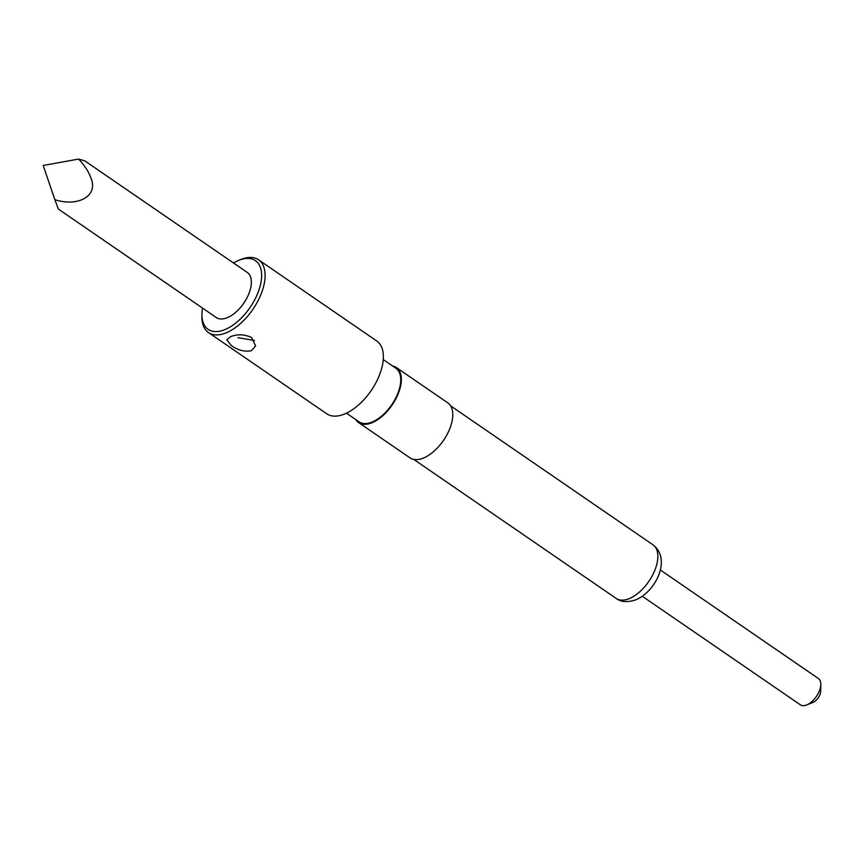 <?xml version="1.0" encoding="UTF-8"?>
<svg xmlns="http://www.w3.org/2000/svg" width="864" height="864" viewBox="0 0 864 864"><rect width="100%" height="100%" fill="white"/><g stroke="black" fill="none" stroke-linecap="round" stroke-linejoin="round"><path stroke-width="1.3" d="M231.271 345.503C237.978 350.276 244.663 352.015 251.305 350.73L255.582 345.946L251.672 337.608C244.663 334.271 237.686 333.936 230.731 336.604L226.8 339.779L231.271 345.503M254.48 340.459L238.01 337.716M642.276 596.257L800.366 704.819A15.952 8.467 -55.5 0 0 806.728 704.927A15.952 8.467 -55.5 0 0 820.444 687.409A15.952 8.467 -55.5 0 0 820.8 684.428A15.952 8.467 -55.5 0 0 818.424 678.532L660.334 569.97M820.8 684.428L820.681 691.308A8.586 4.558 124.5 0 1 820.487 692.906A8.586 4.558 124.5 0 1 813.1 702.346L806.728 704.927M355.795 419.591A33.372 17.712 -55.5 0 0 358.592 422.561A33.372 17.712 -55.5 0 0 371.509 422.939A33.372 17.712 -55.5 0 0 397.418 395.626A33.372 17.712 -55.5 0 0 396.371 367.556A33.372 17.712 -55.5 0 0 392.602 366.001M358.592 422.561L410.022 457.877A33.372 17.712 -55.5 0 0 422.928 458.244A33.372 17.712 -55.5 0 0 448.837 430.942A33.372 17.712 -55.5 0 0 447.8 402.862L396.371 367.556M202.522 308.081A41.71 22.14 -55.5 0 0 201.949 313.956A41.71 22.14 -55.5 0 0 224.316 329.843A41.71 22.14 -55.5 0 0 260.68 283.824A41.71 22.14 -55.5 0 0 239.263 260.15A41.71 22.14 -55.5 0 0 238.766 260.345A41.71 22.14 -55.5 0 0 233.496 262.991M238.766 260.345L240.894 259.481A44.161 23.436 124.5 0 1 241.412 259.276A44.161 23.436 124.5 0 1 258.498 259.772A44.161 23.436 124.5 0 1 259.88 296.935A44.161 23.436 124.5 0 1 225.59 333.072A44.161 23.436 124.5 0 1 208.505 332.575A44.161 23.436 124.5 0 1 201.906 316.246L201.949 313.956M383.26 359.586L395.885 368.258A32.508 17.258 124.5 0 1 396.9 395.615A32.508 17.258 124.5 0 1 371.66 422.215A32.508 17.258 124.5 0 1 359.078 421.848L346.442 413.176M208.505 332.575L326.776 413.802A44.161 23.436 -55.5 0 0 343.861 414.299A44.161 23.436 -55.5 0 0 378.151 378.162A44.161 23.436 -55.5 0 0 376.769 340.999L258.498 259.772M78.613 159.073C84.629 165.467 88.7 171.72 90.817 177.844C98.712 195.318 78.926 207.349 54.853 199.703L58.363 209.077L216.302 317.542A27.356 14.515 -55.5 0 0 235.721 312.293A27.356 14.515 -55.5 0 0 250.733 287.669A27.356 14.515 -55.5 0 0 247.277 272.441L84.845 160.888L78.613 159.073L43.2 165.478L54.853 199.703M653 544.838C672.084 559.494 655.042 592.412 635.396 599.983C627.178 602.532 620.773 602.014 616.194 598.428A32.508 17.258 -55.5 0 0 628.776 598.795A32.508 17.258 -55.5 0 0 654.016 572.195A32.508 17.258 -55.5 0 0 653 544.838L450.598 405.832M616.194 598.428L413.791 459.432"/></g></svg>

